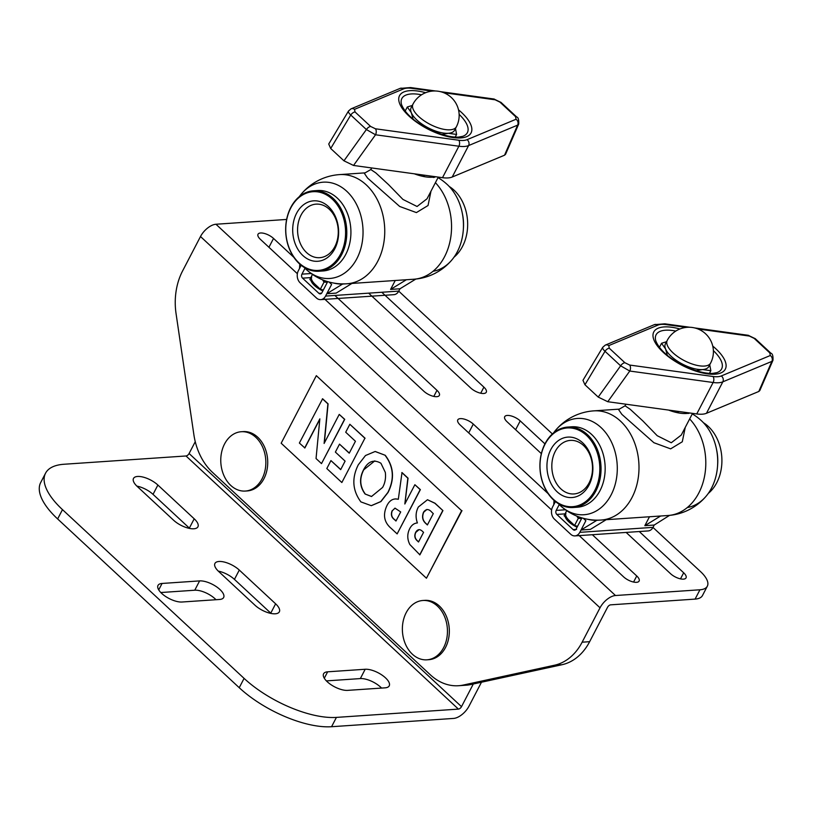 <?xml version="1.0" encoding="UTF-8"?>
<svg xmlns="http://www.w3.org/2000/svg" width="814" height="814" viewBox="0 0 814 814"><rect width="100%" height="100%" fill="white"/><g stroke="black" fill="none" stroke-linecap="round" stroke-linejoin="round"><path stroke-width="1.22" d="M707.325 586.202L702.482 595.522A28.795 11.803 -152.5 0 1 695.095 599.104L610.632 604.843A2.88 1.465 -47.1 0 0 607.539 607.295L589.641 641.686A57.591 43.6 86.1 0 1 562.016 664.712L554.507 665.221A57.591 43.6 -93.9 0 0 582.132 642.195L600.03 607.804A14.398 7.326 -47.1 0 1 615.486 595.522L699.948 589.784A28.795 11.803 27.5 0 0 707.325 586.202A28.795 11.803 27.5 0 0 700.559 571.631L652.981 527.421M554.507 665.221L463.349 685.042A57.591 43.6 -93.9 0 1 458.557 685.724A57.591 43.6 -93.9 0 1 430.392 674.857L212.474 472.344A57.591 43.6 -93.9 0 1 193.864 434.605L176.048 313.532A57.591 43.6 -93.9 0 1 182.601 270.92L200.498 236.528L600.03 607.804M562.016 664.712L470.858 684.533A57.591 43.6 86.1 0 1 466.066 685.215L458.557 685.724M552.38 433.943L398.738 291.158M286.64 219.444L215.954 224.247A14.398 7.326 132.9 0 0 200.498 236.528M626.139 532.427L670.522 573.677A10.083 4.131 27.5 0 0 679.619 578.652A10.083 4.131 27.5 0 0 686.039 577.879A10.083 4.131 27.5 0 0 683.668 572.781L639.275 531.532M544.942 443.874L520.217 420.899A10.083 4.131 27.5 0 0 511.131 415.923A10.083 4.131 27.5 0 0 504.711 416.687A10.083 4.131 27.5 0 0 507.081 421.784L541.341 453.622M548.117 493.62L473.29 424.084A10.083 4.131 27.5 0 0 464.204 419.108A10.083 4.131 27.5 0 0 457.783 419.871A10.083 4.131 27.5 0 0 460.154 424.969L551.607 509.961M579.212 535.612L623.595 576.861A10.083 4.131 27.5 0 0 632.692 581.837A10.083 4.131 27.5 0 0 639.112 581.064A10.083 4.131 27.5 0 0 636.741 575.966L592.348 534.717M566.646 510.826L565.771 510.022M323.84 298.3L423.829 391.219A10.083 4.131 27.5 0 0 432.926 396.194A10.083 4.131 27.5 0 0 439.346 395.431A10.083 4.131 27.5 0 0 436.976 390.333L334.869 295.451M312.393 274.562L311.528 273.748M293.874 257.356L273.535 238.441A10.083 4.131 27.5 0 0 264.438 233.465A10.083 4.131 27.5 0 0 258.018 234.239A10.083 4.131 27.5 0 0 260.388 239.336L297.364 273.697M368.661 293.152L470.757 388.034A10.083 4.131 27.5 0 0 479.853 393.009A10.083 4.131 27.5 0 0 486.273 392.246A10.083 4.131 27.5 0 0 483.903 387.138L381.797 292.257M136.874 486.111A15.842 6.492 -152.5 0 1 153.032 494.363L189.347 528.113A15.842 6.492 -152.5 0 1 189.703 528.449M137.566 476.465A15.842 6.492 -152.5 0 1 157.885 485.042L194.2 518.793A15.842 6.492 -152.5 0 1 197.924 526.811A15.842 6.492 -152.5 0 1 187.841 528.021A15.842 6.492 -152.5 0 1 173.555 520.197L137.23 486.446A15.842 6.492 -152.5 0 1 133.506 478.429A15.842 6.492 -152.5 0 1 137.566 476.465M218.294 571.123A15.842 6.492 -152.5 0 1 234.442 579.385L270.767 613.135A15.842 6.492 -152.5 0 1 271.123 613.471M218.986 561.477A15.842 6.492 -152.5 0 1 239.296 570.065L275.62 603.815A15.842 6.492 -152.5 0 1 279.344 611.823A15.842 6.492 -152.5 0 1 269.251 613.034A15.842 6.492 -152.5 0 1 254.975 605.219L218.651 571.459A15.842 6.492 -152.5 0 1 214.927 563.451A15.842 6.492 -152.5 0 1 218.986 561.477M481.471 682.224L469.017 706.145A14.398 7.326 -47.1 0 1 453.571 718.426L331.563 726.719A71.988 29.508 -152.5 0 1 239.235 687.708L57.631 518.945A71.988 29.508 -152.5 0 1 40.7 482.519L45.553 473.199A71.988 29.508 27.5 0 0 62.485 509.635L244.088 678.388A71.988 29.508 27.5 0 0 336.416 717.399L458.414 709.106A2.88 1.465 -47.1 0 0 461.507 706.654L473.3 684.004M195.258 441.697L189.102 453.51A2.88 1.465 132.9 0 1 186.009 455.972L64.011 464.255A71.988 29.508 27.5 0 0 45.553 473.199M199.603 580.901A15.842 6.492 -152.5 0 1 216.555 586.813A15.842 6.492 -152.5 0 1 223.647 597.496A15.842 6.492 -152.5 0 1 219.587 599.47L182.041 602.014A15.842 6.492 -152.5 0 1 165.089 596.113A15.842 6.492 -152.5 0 1 158.008 585.419A15.842 6.492 -152.5 0 1 162.067 583.455L199.603 580.901L194.76 590.221A15.842 6.492 -152.5 0 1 215.995 599.715M160.806 592.531L194.76 590.221M326.383 680.891L360.337 678.581A15.842 6.492 -152.5 0 1 381.573 688.074M347.619 690.374A15.842 6.492 -152.5 0 1 330.667 684.472A15.842 6.492 -152.5 0 1 323.585 673.778A15.842 6.492 -152.5 0 1 327.645 671.815L365.181 669.261A15.842 6.492 -152.5 0 1 382.132 675.172A15.842 6.492 -152.5 0 1 389.224 685.856A15.842 6.492 -152.5 0 1 385.164 687.83L347.619 690.374M262.057 478.815A29.731 22.507 86.1 0 1 245.319 491.056A29.731 22.507 86.1 0 1 230.789 485.449A29.731 22.507 86.1 0 1 224.562 443.966A29.731 22.507 86.1 0 1 241.3 431.725A29.731 22.507 86.1 0 1 255.83 437.342A29.731 22.507 86.1 0 1 262.057 478.815M241.3 431.725L243.172 431.603A29.731 22.507 86.1 0 1 257.712 437.21A29.731 22.507 86.1 0 1 267.033 469.698A29.731 22.507 86.1 0 1 247.202 490.934L245.319 491.056M443.661 647.578A29.731 22.507 86.1 0 1 426.933 659.818A29.731 22.507 86.1 0 1 412.393 654.212A29.731 22.507 86.1 0 1 406.166 612.728A29.731 22.507 86.1 0 1 422.904 600.488A29.731 22.507 86.1 0 1 437.433 606.094A29.731 22.507 86.1 0 1 443.661 647.578M422.904 600.488L424.776 600.366A29.731 22.507 86.1 0 1 439.316 605.972A29.731 22.507 86.1 0 1 448.636 638.461A29.731 22.507 86.1 0 1 428.805 659.686L426.933 659.818M392.134 510.744C390.679 514.468 391.463 517.429 394.495 519.647L395.97 521.021L400.702 511.945L394.973 508.139L392.317 510.734C390.862 514.458 391.646 517.419 394.678 519.637L396.042 520.899M395.065 508.129L392.317 510.734M401.831 472.578L407.855 478.174L404.833 503.998L414.875 484.706L420.187 489.631L397.14 533.903L391.432 528.591C384.147 522.578 382.631 514.957 386.884 505.708C389.58 500.223 393.396 498.087 398.321 499.287L402.014 472.568L408.048 478.164L404.904 503.876M414.998 484.818L420.37 489.621L397.14 533.903M461.619 510.663L316.331 375.661L281.166 443.223L426.444 578.225L461.619 510.663L316.331 375.661M426.444 578.225L461.996 510.643M426.933 509.432L423.718 512.199C421.825 516.931 422.741 520.828 426.455 523.901L427.462 524.837M427.391 524.959L433.302 513.614L431.949 512.352C428.856 508.74 426.048 508.689 423.534 512.21C421.642 516.941 422.558 520.838 426.271 523.921L427.391 524.959M442.938 510.592L419.892 554.853L409.829 544.515C407.122 539.112 407.102 533.781 409.788 528.52C411.619 525.05 414.153 523.199 417.409 522.944C415.384 517.287 415.71 511.955 418.386 506.969L427.482 499.735L434.829 503.235L442.938 510.592L435.012 503.225L427.482 499.735M442.745 510.602L419.709 554.863M419.078 529.609L415.842 532.376C414.377 535.592 414.845 538.339 417.267 540.618L418.599 541.859M418.528 541.992L423.555 532.346L422.313 531.196C419.719 528.825 417.49 529.222 415.649 532.387C414.184 535.602 414.662 538.349 417.073 540.628L418.528 541.992M375.223 451.485L385.256 455.301C393.844 466.636 394.77 479.008 388.054 492.45L380.921 501.577L371.347 505.667M385.073 455.321C393.65 466.646 394.587 479.029 387.861 492.47L380.738 501.587L371.255 505.667L360.887 501.892C352.472 490.476 351.607 478.103 358.302 464.774L365.496 455.525L375.132 451.495L385.256 455.301M330.942 460.592L340.679 469.637L345.105 461.121L335.378 452.085L339.509 444.139L349.247 453.184L355.443 441.259L345.716 432.214L349.847 424.277L364.896 438.247L341.849 482.519L326.811 468.538L330.942 460.592L340.74 469.515M339.509 444.139L349.308 453.052M364.896 438.247L341.849 482.519M349.847 424.277L365.079 438.237M319.81 419.281L304.874 447.975L299.379 443.05L322.609 398.768L328.093 403.866L324.348 443.009M322.425 398.789L327.9 403.876L324.114 443.447L339.235 414.407L344.546 419.342L321.499 463.604L316.046 458.536L319.851 418.854L304.69 447.985M339.357 414.519L344.729 419.332L321.499 463.604M395.197 498.88L398.331 499.226M365.099 494.017L371.499 496.509L382.611 487.423C385.103 482.956 385.999 477.94 385.317 472.395L380.952 463.278C373.85 459.086 368.05 461.263 363.553 469.81C359.127 478.479 359.635 486.548 365.099 494.017L371.601 496.499M374.816 460.877L363.746 469.8C359.31 478.469 359.829 486.538 365.283 494.006M438.034 177.625A54.711 54.711 0 0 1 446.876 184.178A48.25 36.528 86.1 0 1 447.201 184.463A48.25 36.528 86.1 0 1 457.305 251.791A48.25 36.528 86.1 0 1 452.014 259.778A54.711 54.711 0 0 1 413.766 279.233A54.711 41.422 86.1 0 0 444.566 256.715A54.711 41.422 86.1 0 0 435.409 182.672M356.888 258.608A48.25 36.528 86.1 0 1 306.451 269.658A48.25 36.528 86.1 0 1 306.125 269.363A48.25 36.528 86.1 0 1 304.121 267.368A48.25 36.528 -93.9 0 0 306.125 269.363A48.25 36.528 -93.9 0 0 356.888 258.608A48.25 36.528 -93.9 0 0 346.774 191.29A48.25 36.528 86.1 0 1 356.888 258.608M299.318 196.652A48.25 36.528 86.1 0 1 301.312 194.058A48.25 36.528 86.1 0 1 346.774 191.29A48.25 36.528 -93.9 0 0 299.318 196.652M432.651 177.177A31.675 12.983 -152.5 0 1 432.173 177.218A31.675 12.983 -152.5 0 1 414.316 173.809M370.838 169.526L364.336 173.301L367.613 178.093L399.694 206.471L416.402 212.586L428.032 205.525L430.993 191.148M427.024 198.779L417.063 206.491L402.94 199.43L388.614 184.697L375.803 172.894L370.818 169.546L371.652 167.949M422.904 174.99L424.654 176.719M435.561 176.73A4.324 2.198 -47.1 0 1 432.56 177.096A4.324 2.198 -47.1 0 1 432.366 176.882A4.324 2.198 -47.1 0 1 432.163 176.262M334.778 248.809A30.291 22.934 86.1 0 1 302.91 255.565A30.291 22.934 86.1 0 1 296.561 213.309A30.291 22.934 86.1 0 1 328.429 206.553A30.291 22.934 86.1 0 1 334.778 248.809M300.997 215.181A26.842 20.319 -93.9 0 0 300.417 243.701A26.842 20.319 -93.9 0 0 319.739 257.682A26.842 20.319 -93.9 0 0 334.849 246.632A26.842 20.319 -93.9 0 0 335.419 218.111A26.842 20.319 -93.9 0 0 316.107 204.131A26.842 20.319 -93.9 0 0 300.997 215.181M340.547 254.182A39.448 29.864 -93.9 0 0 332.285 199.145A39.448 29.864 -93.9 0 0 290.791 207.936A39.448 29.864 -93.9 0 0 299.053 262.973A39.448 29.864 -93.9 0 0 340.547 254.182M290.812 207.397A40.313 30.525 86.1 0 1 313.502 190.802A40.313 30.525 86.1 0 1 342.521 211.793A40.313 30.525 86.1 0 1 341.656 254.65A40.313 30.525 86.1 0 1 318.966 271.245A40.313 30.525 86.1 0 1 289.937 250.244A40.313 30.525 86.1 0 1 290.812 207.397M454.009 257.183A40.313 30.525 -93.9 0 0 462.515 246.439A40.313 30.525 -93.9 0 0 449.206 186.467M433.017 271.306A48.25 36.528 -93.9 0 0 463.308 229.874L463.41 228.419A40.313 30.525 -93.9 0 0 462.413 213.706L462.108 212.271A48.25 36.528 -93.9 0 0 447.201 184.463M463.308 229.874A48.25 36.528 -93.9 0 0 462.108 212.271M321.021 271.011A40.313 30.525 -93.9 0 0 349.705 243.467A40.313 30.525 -93.9 0 0 337.332 198.128A40.313 30.525 -93.9 0 0 315.567 190.751M412.973 104.151L411.151 107.651A24.481 10.033 27.5 0 0 411.335 112.719A24.481 10.033 27.5 0 0 426.77 127.065A24.481 10.033 27.5 0 0 448.3 133.293A24.481 10.033 27.5 0 0 454.578 130.25L456.4 126.76A24.481 24.481 0 0 0 451.353 97.527A24.481 24.481 0 0 0 412.973 104.151A24.481 10.033 27.5 0 0 418.732 116.534A24.481 10.033 27.5 0 0 450.122 129.802A24.481 10.033 27.5 0 0 456.4 126.76M455.494 128.49L456.593 134.442L448.3 133.293L441.89 134.483M432.702 130.973L426.77 127.065L419.749 123.87M413.064 118.956L411.335 112.719L407.295 107L412.301 105.454M407.295 107L405.179 111.07M456.593 134.442L455.199 137.118M327.686 281.634L321.927 292.704A2.88 2.177 86.1 0 1 320.309 293.885A2.88 2.177 86.1 0 1 318.905 293.345L302.554 278.154A2.88 2.177 86.1 0 1 301.953 274.145L311.192 273.514M351.943 283.435L336.162 293.111L326.77 293.752L331.624 284.432L329.019 282.01L331.624 284.432L325.559 296.082A8.639 6.543 86.1 0 1 320.696 299.633A8.639 6.543 86.1 0 1 316.473 298.005L300.132 282.814A8.639 6.543 86.1 0 1 298.321 270.767L301.17 265.293L299.532 268.437L299.776 264.112M415.588 279.08A54.711 41.422 86.1 0 0 415.801 279.08L399.979 288.777L398.768 291.107A8.639 6.543 -93.9 0 1 393.905 294.668L320.696 299.633M338.858 283.944L340.496 283.832M302.554 278.154L310.816 277.594M305.006 268.284L301.953 274.145M323.3 290.069L320.329 289.204L309.849 279.456L312.474 274.41M320.329 289.204L324.033 282.092L327.35 282.295M322.507 279.812L324.033 282.092M323.728 281.603A8.639 3.541 -152.5 0 1 324.827 282.112M322.853 290.924A14.398 5.902 -152.5 0 1 314.479 285.5A14.398 5.902 -152.5 0 1 310.958 280.494M311.701 277.045A14.398 5.902 27.5 0 0 315.089 284.33M327.065 282.265A9.361 3.836 27.5 0 0 322.802 280.219M326.77 293.752L342.602 284.045A54.711 41.422 86.1 0 1 333.689 283.058M348.127 283.669L342.602 284.045M399.979 288.777L390.588 289.418L406.379 279.741M395.238 280.494L390.588 289.418M558.363 503.632A48.25 36.528 -93.9 0 0 560.378 505.636A48.25 36.528 -93.9 0 0 560.693 505.932A48.25 36.528 -93.9 0 0 611.131 494.871A48.25 36.528 -93.9 0 0 601.027 427.554A48.25 36.528 -93.9 0 0 555.565 430.321A48.25 36.528 -93.9 0 0 553.561 432.916A48.25 36.528 86.1 0 1 601.027 427.554A48.25 36.528 86.1 0 1 611.131 494.871A48.25 36.528 86.1 0 1 560.378 505.636A48.25 36.528 86.1 0 1 558.363 503.632M689.651 418.935A54.711 41.422 -93.9 0 1 698.819 492.979A54.711 41.422 -93.9 0 1 668.019 515.506A54.711 54.711 0 0 0 706.257 496.041A48.25 36.528 -93.9 0 0 711.548 488.054A48.25 36.528 -93.9 0 0 701.444 420.736A48.25 36.528 -93.9 0 0 701.119 420.441A54.711 54.711 0 0 0 692.276 413.888M687.738 413.349A31.675 12.983 -152.5 0 1 686.426 413.481A31.675 12.983 -152.5 0 1 668.559 410.073M625.081 405.789L618.579 409.564L621.855 414.357L653.917 442.724L670.634 448.86L682.285 441.778L685.246 427.411M677.146 411.253L678.896 412.983M681.267 435.052L671.275 442.755L657.193 435.694L642.928 421.011L630.107 409.208L625.071 405.81L625.895 404.212M687.057 412.617A3.765 1.913 132.9 0 0 687.586 413.288A3.765 1.913 132.9 0 0 689.692 412.973M708.261 493.447A40.313 30.525 -93.9 0 0 716.768 482.702A40.313 30.525 -93.9 0 0 703.459 422.741M550.813 449.572A30.291 22.934 86.1 0 1 582.671 442.816A30.291 22.934 86.1 0 1 589.021 485.083A30.291 22.934 86.1 0 1 557.152 491.829A30.291 22.934 86.1 0 1 550.813 449.572M589.092 482.895A26.842 20.319 -93.9 0 0 589.672 454.375A26.842 20.319 -93.9 0 0 570.349 440.394A26.842 20.319 -93.9 0 0 555.24 451.444A26.842 20.319 -93.9 0 0 554.67 479.965A26.842 20.319 -93.9 0 0 573.982 493.945A26.842 20.319 -93.9 0 0 589.092 482.895M545.034 444.2A39.448 29.864 -93.9 0 0 553.296 499.247A39.448 29.864 -93.9 0 0 594.79 490.445A39.448 29.864 -93.9 0 0 586.528 435.409A39.448 29.864 -93.9 0 0 545.034 444.2M595.899 490.913A40.313 30.525 86.1 0 1 573.209 507.509A40.313 30.525 86.1 0 1 544.19 486.507A40.313 30.525 86.1 0 1 545.054 443.661A40.313 30.525 86.1 0 1 567.745 427.065A40.313 30.525 86.1 0 1 596.764 448.056A40.313 30.525 86.1 0 1 595.899 490.913M569.81 427.014A40.313 30.525 86.1 0 1 591.575 434.391A40.313 30.525 86.1 0 1 603.947 479.741A40.313 30.525 86.1 0 1 575.264 507.275M701.444 420.736A48.25 36.528 86.1 0 1 716.361 448.534L716.656 449.969A40.313 30.525 86.1 0 1 717.653 464.682L717.551 466.147A48.25 36.528 86.1 0 1 687.26 507.57M716.361 448.534A48.25 36.528 86.1 0 1 717.551 466.147M686.945 367.236L681.013 363.329A24.481 10.033 27.5 0 0 702.553 369.556A24.481 10.033 27.5 0 0 708.821 366.514L710.642 363.024A24.481 24.481 0 0 0 705.596 333.791A24.481 24.481 0 0 0 667.226 340.415A24.481 10.033 27.5 0 0 672.975 352.808A24.481 10.033 27.5 0 0 704.364 366.066A24.481 10.033 27.5 0 0 710.642 363.024M709.737 364.753L710.846 370.706L702.553 369.556L696.133 370.746M667.307 355.219L665.577 348.982A24.481 10.033 27.5 0 0 681.013 363.329L674.002 360.134M667.226 340.415L665.404 343.915A24.481 10.033 27.5 0 0 665.577 348.982L661.548 343.264L666.544 341.717M710.846 370.706L709.452 373.382M661.548 343.264L659.421 347.344M587.932 519.322A54.711 41.422 -93.9 0 0 596.845 520.309L581.023 530.016L585.876 520.695L583.272 518.274L585.876 520.695L579.812 532.346A8.639 6.543 86.1 0 1 574.949 535.897A8.639 6.543 86.1 0 1 570.726 534.269L554.375 519.078A8.639 6.543 86.1 0 1 552.564 507.03L555.413 501.556L553.785 504.7L554.019 500.376M574.949 535.897L648.148 530.932A8.639 6.543 -93.9 0 0 653.011 527.37L654.222 525.04L669.556 515.374M576.617 529.375L573.148 529.609L556.807 514.428L565.058 513.858M559.249 504.548L556.196 510.409L565.435 509.778M556.807 514.428A2.88 2.177 86.1 0 1 556.196 510.409M581.939 517.897L576.18 528.968A2.88 2.177 86.1 0 1 573.148 529.609M594.739 520.095L593.111 520.207M577.553 526.332L574.582 525.468L564.092 515.73L566.717 510.683M574.582 525.468L578.276 518.355L581.593 518.559M576.75 516.076L578.276 518.355M577.981 517.877A8.639 3.541 -152.5 0 1 579.08 518.376M577.095 527.197A14.398 5.902 -152.5 0 1 568.732 521.764A14.398 5.902 -152.5 0 1 565.201 516.758M565.944 513.308A14.398 5.902 27.5 0 0 569.332 520.594M581.308 518.528A9.361 3.836 27.5 0 0 577.045 516.483M660.632 516.005L644.841 525.681L649.48 516.758M644.841 525.681L654.222 525.04M606.196 519.698L590.404 529.375L581.023 530.016M596.845 520.309L599.674 520.115M675.783 331.074A36.945 15.14 27.5 0 0 665.557 330.209A36.945 15.14 27.5 0 0 655.982 335.022A36.945 15.14 27.5 0 0 655.769 340.791C662.891 359.035 696.662 374.348 712.85 373.372L716.91 372.619A36.945 15.14 27.5 0 0 721.509 369.129A36.945 15.14 27.5 0 0 713.39 350.651M605.219 345.136A4.324 3.724 67.4 0 1 605.28 345.116A4.324 3.724 67.4 0 1 608.76 345.604L609.279 348.219L624.908 362.729L629.69 365.059A4.324 2.595 97.8 0 1 629.771 371.042L607.773 401.719L696.743 413.95A28.795 11.803 27.5 0 0 706.46 413.288L758.801 391.473L759.818 390.547L772.974 360.256C773.198 356.003 772.517 353.663 770.919 353.225L770.919 353.225A4.324 2.198 132.9 0 0 770.919 353.225L755.3 338.705A4.324 2.198 132.9 0 0 754.171 338.38L749.389 336.06L698.046 328.998M770.919 353.225A4.324 2.198 132.9 0 0 769.8 352.9L754.171 338.38M629.69 365.059L713.033 376.506A24.481 10.033 27.5 0 0 717.683 376.709A24.481 10.033 27.5 0 0 721.296 375.946L770.319 355.504A4.324 3.724 67.4 0 1 771.855 361.396L722.832 381.837A28.795 11.803 -152.5 0 1 718.589 382.743A28.795 11.803 -152.5 0 1 713.115 382.499L629.771 371.042L620.624 365.812L605.006 351.292C602.462 348.901 601.984 347.375 603.581 346.703M772.974 360.256L771.855 361.396L758.801 391.473M624.908 362.729A4.324 2.198 132.9 0 0 620.624 365.812L598.209 397.079L607.773 401.719M609.279 348.219A4.324 2.198 132.9 0 0 605.006 351.292L584.94 384.757L598.209 397.079M686.283 327.391L666.045 324.603A24.481 10.033 27.5 0 0 657.783 325.162A4.324 3.724 67.4 0 0 654.303 324.674L605.28 345.116L602.767 347.252L582.966 380.291L584.94 384.757M694.647 327.92L748.158 335.276A4.324 2.595 97.8 0 1 749.389 336.06M421.54 94.811A36.945 15.14 27.5 0 0 411.314 93.946A36.945 15.14 27.5 0 0 401.74 98.759A36.945 15.14 27.5 0 0 401.526 104.528C408.638 122.772 442.419 138.085 458.608 137.098L462.657 136.355A36.945 15.14 27.5 0 0 467.267 132.865A36.945 15.14 27.5 0 0 459.137 114.387M350.976 108.873A4.324 3.724 67.4 0 1 351.027 108.852A4.324 3.724 67.4 0 1 354.517 109.341L355.036 111.956L370.655 126.465L375.437 128.785A4.324 2.595 97.8 0 1 375.529 134.778L353.53 165.456L442.501 177.686A28.795 11.803 27.5 0 0 452.218 177.025L504.548 155.199L505.565 154.284L518.721 123.993C518.956 119.739 518.264 117.389 516.666 116.962L516.666 116.962A4.324 2.198 132.9 0 0 516.666 116.962L501.048 102.442A4.324 2.198 132.9 0 0 499.928 102.116L495.146 99.796L443.793 92.735M516.666 116.962A4.324 2.198 132.9 0 0 515.547 116.626L499.928 102.116M375.437 128.785L458.791 140.242A24.481 10.033 27.5 0 0 463.441 140.446A24.481 10.033 27.5 0 0 467.043 139.682L516.076 119.241A4.324 3.724 67.4 0 1 517.612 125.132L468.589 145.574A28.795 11.803 -152.5 0 1 464.346 146.479A28.795 11.803 -152.5 0 1 458.872 146.225L375.529 134.778L366.381 129.548L350.763 115.028C348.219 112.637 347.741 111.111 349.338 110.439M518.721 123.993L517.612 125.132L504.548 155.199M370.655 126.465A4.324 2.198 132.9 0 0 366.381 129.548L343.956 160.816L353.53 165.456M355.036 111.956A4.324 2.198 132.9 0 0 350.763 115.028L330.698 148.494L343.956 160.816M432.041 91.117L411.803 88.339A24.481 10.033 27.5 0 0 403.541 88.899A4.324 3.724 67.4 0 0 400.061 88.411L351.027 108.852A4.324 3.724 67.4 0 1 351.038 108.852L348.524 110.989L328.724 144.017L330.698 148.494M440.405 91.656L493.915 99.003A4.324 2.595 97.8 0 1 495.146 99.796M589.641 641.686L582.132 642.195M470.858 684.533L463.349 685.042M695.095 599.104L699.948 589.784M215.954 224.247L615.486 595.522M680.494 578.866L683.668 572.781M515.618 429.731L520.217 420.899M468.701 432.916L473.29 424.084M633.577 582.051L636.741 575.966M433.811 396.418L436.976 390.333M268.935 247.273L273.535 238.441M480.728 393.223L483.903 387.138M157.885 485.042L153.032 494.363M239.296 570.065L234.442 579.385M336.416 717.399L331.563 726.719M244.088 678.388L239.235 687.708M62.485 509.635L57.631 518.945M275.62 603.815L270.767 613.135M162.067 583.455L158.72 589.875M194.2 518.793L189.347 528.113M327.645 671.815L324.298 678.235M365.181 669.261L360.337 678.581M186.009 455.972L458.414 709.106M189.102 453.51L461.507 706.654M365.089 172.863L339.55 174.603A54.711 41.422 86.1 0 1 366.3 184.92A54.711 41.422 86.1 0 1 377.767 261.253A54.711 41.422 86.1 0 1 346.968 283.771L413.766 279.233M325.559 296.082L398.768 291.107M324.979 281.125L323.484 281.227M321.632 293.162L318.905 293.345M668.019 515.506L601.21 520.034A54.711 41.422 -93.9 0 0 632.01 497.517A54.711 41.422 -93.9 0 0 620.553 421.184A54.711 41.422 -93.9 0 0 593.803 410.867A54.711 54.711 0 0 0 555.565 430.321M579.232 517.399L577.736 517.501M579.812 532.346L653.011 527.37M713.033 376.506A4.324 2.595 97.8 0 1 713.115 382.499L696.743 413.95M712.759 346.092A40.313 16.524 -152.5 0 1 714.967 374.186A40.313 16.524 -152.5 0 1 663.257 352.34A40.313 16.524 -152.5 0 1 664.112 326.933A40.313 16.524 -152.5 0 1 679.873 328.978M770.319 355.504L769.8 352.9M657.783 325.162L608.76 345.604M721.296 375.946A4.324 3.724 67.4 0 1 722.832 381.837L706.46 413.288M654.303 324.674L664.814 323.819A4.324 2.595 97.8 0 1 666.045 324.603M458.791 140.242A4.324 2.595 97.8 0 1 458.872 146.225L442.501 177.686M458.506 109.829A40.313 16.524 -152.5 0 1 460.714 137.922A40.313 16.524 -152.5 0 1 409.015 116.076A40.313 16.524 -152.5 0 1 409.869 90.659A40.313 16.524 -152.5 0 1 425.63 92.715M516.076 119.241L515.547 116.626M403.541 88.899L354.517 109.341M467.043 139.682A4.324 3.724 67.4 0 1 468.589 145.574L452.218 177.025M400.061 88.411L410.571 87.556A4.324 2.595 97.8 0 1 411.803 88.339M306.451 269.658A54.711 54.711 0 0 0 346.968 283.771M339.55 174.603A54.711 54.711 0 0 0 301.312 194.058M427.014 198.799L438.308 177.106M432.56 177.096L431.562 176.18M313.502 190.802L317.623 190.517M318.966 271.245L323.087 270.96M325.712 300.03L326.109 299.267M372.629 296.845L373.036 296.082M619.332 409.127L593.803 410.867M560.693 505.932A54.711 54.711 0 0 0 601.21 520.034M681.257 435.073L692.551 413.37M687.586 413.288L685.988 412.474M573.209 507.509L577.33 507.224M567.745 427.065L571.866 426.78M626.882 533.109L627.279 532.346M579.955 536.304L580.351 535.531M664.814 323.819L689.845 327.259M748.158 335.276L755.3 338.705M410.571 87.556L435.602 90.995M493.915 99.003L501.048 102.442"/></g></svg>
